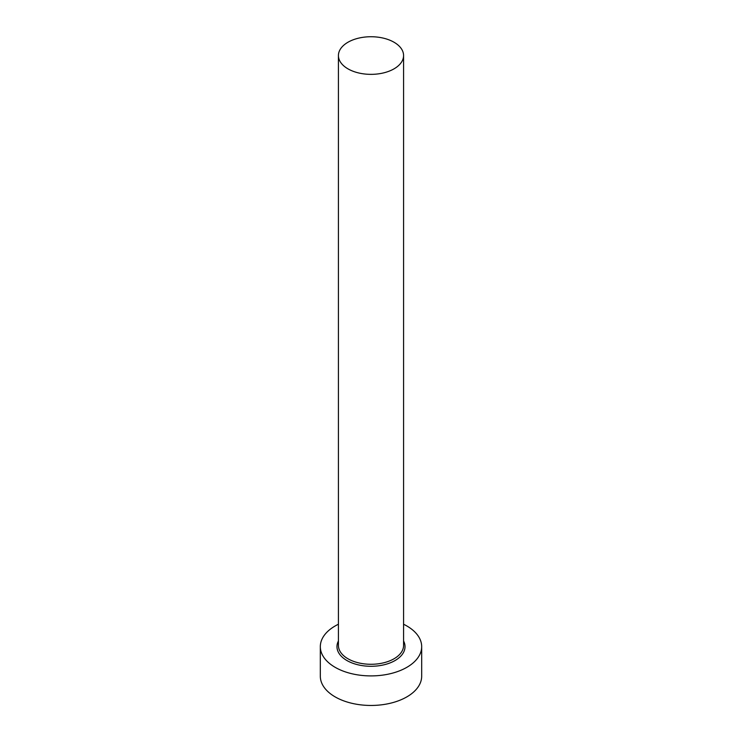 <?xml version="1.0" encoding="UTF-8"?>
<svg xmlns="http://www.w3.org/2000/svg" width="742" height="742" viewBox="0 0 742 742"><rect width="100%" height="100%" fill="white"/><g stroke="black" fill="none" stroke-linecap="round" stroke-linejoin="round"><path stroke-width="1.11" d="M347.961 68.848A32.574 18.81 0 0 0 383.466 72.92A32.574 18.81 0 0 0 403.574 55.548A32.574 18.81 0 0 0 394.039 42.248A32.574 18.81 0 0 0 358.534 38.167A32.574 18.81 0 0 0 338.426 55.548A32.574 18.81 0 0 0 347.961 68.848M338.426 624.235A50.679 29.253 0 0 0 320.321 646.653A50.679 29.253 0 0 0 335.171 667.336A50.679 29.253 0 0 0 390.394 673.68A50.679 29.253 0 0 0 421.679 646.653A50.679 29.253 0 0 0 406.829 625.96A50.679 29.253 0 0 0 403.574 624.235M320.321 646.653L320.321 676.203A50.679 29.253 0 0 0 335.171 696.896A50.679 29.253 0 0 0 390.394 703.231A50.679 29.253 0 0 0 421.679 676.203L421.679 646.653M403.574 640.977A34.03 19.644 180 0 1 388.465 663.506A34.03 19.644 180 0 1 346.941 660.538A34.03 19.644 180 0 1 338.426 640.977M338.426 55.548L338.426 645.466A32.574 18.81 0 0 0 347.961 658.766A32.574 18.81 0 0 0 383.466 662.847A32.574 18.81 0 0 0 403.574 645.466L403.574 55.548"/></g></svg>
